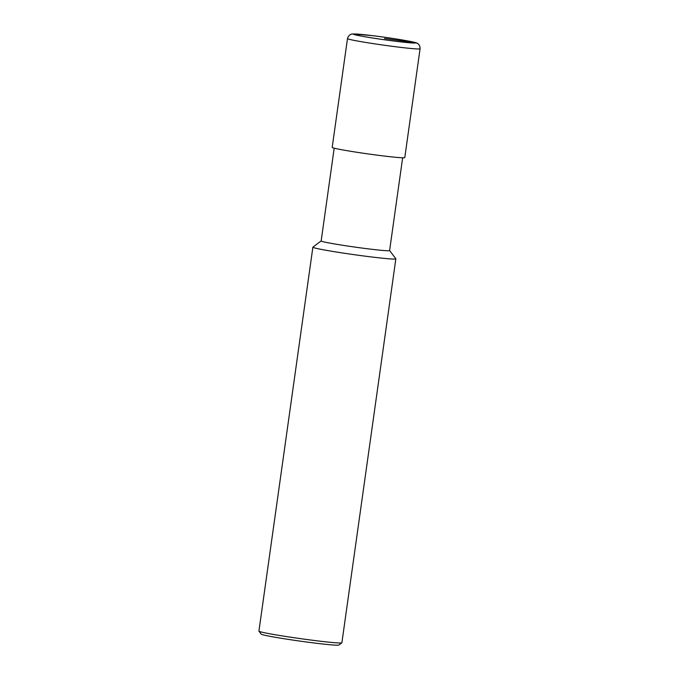 <?xml version="1.0" encoding="UTF-8"?>
<svg xmlns="http://www.w3.org/2000/svg" width="679" height="679" viewBox="0 0 679 679"><rect width="100%" height="100%" fill="white"/><g stroke="black" fill="none" stroke-linecap="round" stroke-linejoin="round"><path stroke-width="1.02" d="M402.647 157.791L389.602 250.568A34.561 1.383 8 0 1 356.713 247.343A34.561 1.383 8 0 1 321.277 241.087A34.561 1.383 -172 0 1 321.159 240.952L334.195 148.175M258.945 631.173L261.177 634.127A39.272 1.57 -172 0 0 261.288 634.22A39.272 1.57 8 0 0 300.78 641.214A39.272 1.57 8 0 0 338.889 645.05L341.843 642.826A41.894 1.672 8 0 1 301.187 638.735A41.894 1.672 8 0 1 259.064 631.275A41.894 1.672 -172 0 1 258.945 631.173A41.894 1.672 -172 0 1 258.92 631.105L312.883 247.181A41.894 1.672 -172 0 0 313.027 247.351A41.894 1.672 8 0 0 355.974 254.931A41.894 1.672 8 0 0 395.849 258.843A41.894 1.672 8 0 0 395.823 258.767L389.61 250.543M312.883 247.181A41.894 1.672 -172 0 1 312.926 247.122L321.159 240.918M341.843 642.826A41.894 1.672 8 0 0 341.885 642.767L395.849 258.843M420.08 48.795L404.786 157.596A36.658 1.468 -172 0 1 369.902 154.175A36.658 1.468 -172 0 1 332.32 147.547A36.658 1.468 -172 0 1 332.192 147.394L347.487 38.593A36.658 1.468 8 0 0 347.606 38.737A36.658 1.468 8 0 0 385.197 45.366A36.658 1.468 8 0 0 420.08 48.795C420.072 44.271 417.118 43.269 417.568 43.498C417.661 42.225 392.47 38.083 372.415 35.639L352.511 33.975C352.808 33.908 348.887 33.772 347.487 38.593M419.953 48.642A5.237 5.211 122.1 0 0 415.514 42.76L384.509 38.508M415.514 42.76A31.421 1.256 8 0 0 381.912 36.887A31.421 1.256 8 0 0 353.504 34.264A31.421 1.256 8 0 0 387.098 40.137A31.421 1.256 8 0 0 415.514 42.76"/></g></svg>
